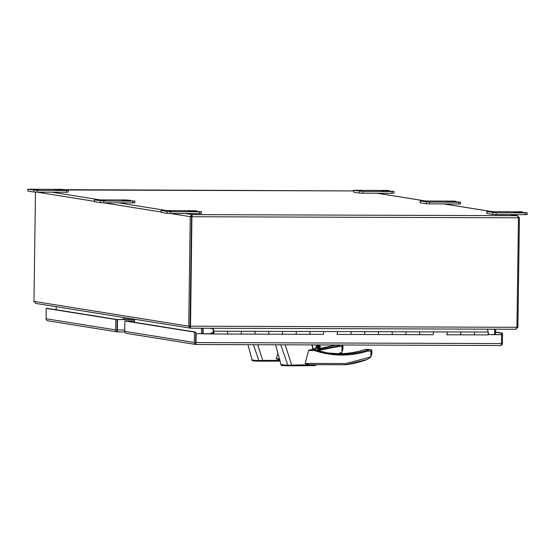 <?xml version="1.0" encoding="UTF-8"?>
<svg xmlns="http://www.w3.org/2000/svg" width="555" height="555" viewBox="0 0 555 555"><rect width="100%" height="100%" fill="white"/><g stroke="black" fill="none" stroke-linecap="round" stroke-linejoin="round"><path stroke-width="0.83" d="M190.497 327.707L191.919 216.734L518.467 217.81L517.309 215.694L192.079 214.625L191.919 216.734L191.565 216.679L190.039 326.173L191.565 216.679L192.058 215.971L191.565 216.679L190.261 216.672L192.079 214.625L191.752 216.36M510.433 214.591L517.621 215.722L510.586 214.591M517.309 215.694L519.418 217.754L518.46 217.754M519.418 217.754L517.891 327.256L516.941 327.249M170.274 213.474L190.261 216.672L188.735 326.173L190.039 326.173L190.511 326.833L190.039 326.173L516.941 327.304L518.467 217.81M35.492 192.106L33.966 301.386L36.082 303.446M190.192 326.437L190.49 328.178L515.727 329.247L517.891 327.256M516.941 327.304L515.762 329.254L190.49 328.178L35.77 303.418M190.49 328.178L188.735 326.173L33.966 301.386M124.452 317.626L124.431 319.541L124.452 317.626M202.818 328.22L202.742 333.631L202.818 328.22M487.456 329.177L494.609 329.198L494.533 334.589M495.56 329.184L495.483 334.596M201.514 328.22L201.437 333.624M56.201 306.693L56.159 309.752M123.127 319.541L123.154 317.418M134.532 319.243L134.49 322.295M210.428 328.269L203.172 328.241L203.095 333.631M116.439 331.515L116.987 330.801L117.445 331.911L116.439 331.515A2.033 1.956 -80.9 0 1 115.697 329.906L115.835 319.513L117.14 319.52L117.494 319.576L117.348 329.968A2.033 0.527 90.2 0 1 117.119 331.543L117.445 331.911L124.799 331.939L117.195 331.897L47.841 320.79M116.98 330.801L117.14 319.52L47.515 308.365L46.211 308.365L46.065 318.75A2.033 1.956 99.1 0 0 46.807 320.367L48.167 320.818M115.835 319.513L46.211 308.365M134.532 319.576L117.14 319.52L116.987 330.801M134.525 319.631L117.494 319.576M488.067 334.623L501.588 334.672L501.262 333.125L502.559 333.125L502.421 343.517A2.033 1.956 -80.9 0 1 501.63 345.127L500.249 345.515L196.088 344.516L126.505 333.388M196.102 344.509L195.096 344.114A2.033 1.956 -80.9 0 1 194.354 342.504L124.729 331.349A2.033 1.956 99.1 0 0 125.472 332.965L126.831 333.416M196.109 344.509L195.783 344.142L196.109 344.509L500.249 345.515L501.234 345.148A2.033 0.527 -89.8 0 0 501.463 343.566L196.012 342.567A2.033 0.527 90.2 0 1 195.783 344.142L195.644 343.399L195.096 344.114M501.63 345.127L501.352 344.738M495.518 332.001L502.559 333.125M125.825 320.963L134.511 320.936M125.825 320.908L124.868 320.963L124.729 331.349M124.868 320.963L194.5 332.112L194.354 342.504M194.5 332.112L195.804 332.119L195.644 343.399L195.783 333.611L196.137 333.666L196.012 342.567M501.588 334.672L501.463 343.566M196.137 333.666L211.712 333.715M501.262 333.125L495.518 332.202M134.511 320.991L126.172 320.963L195.804 332.119M195.783 333.611L213.508 334.006A1.665 0.437 90.2 0 0 213.529 334.006L227.238 334.048A1.665 0.437 -89.8 0 0 227.238 334.048A1.665 0.437 -89.8 0 0 227.682 332.459A1.665 0.437 90.2 0 1 227.238 334.048L213.543 334.006A1.665 0.437 90.2 0 0 213.966 332.41A1.665 0.437 90.2 0 0 213.536 330.683A1.665 0.437 -89.8 0 0 213.425 330.731L212.995 328.9L210.428 328.248M488.088 334.568L501.241 334.609M474.421 332.022A1.665 0.437 90.2 0 1 474.546 333.271A1.665 0.437 90.2 0 1 474.109 334.859A1.665 0.437 -89.8 0 0 474.546 333.271A1.665 0.437 -89.8 0 0 474.421 332.022L488.136 332.063A1.665 0.437 90.2 0 1 488.261 333.312A1.665 0.437 90.2 0 1 487.824 334.908L474.109 334.859A1.665 0.437 -89.8 0 1 474.088 334.859L460.414 334.818A1.665 0.437 -89.8 0 0 460.83 333.222A1.665 0.437 -89.8 0 0 460.706 331.973L474.421 332.022M432.949 334.727A1.665 0.437 -89.8 0 0 432.962 334.727A1.665 0.437 -89.8 0 0 433.406 333.132A1.665 0.437 -89.8 0 0 433.282 331.883L446.997 331.932A1.665 0.437 90.2 0 1 447.115 333.18A1.665 0.437 90.2 0 1 446.678 334.769A1.665 0.437 -89.8 0 0 446.678 334.769A1.665 0.437 -89.8 0 0 447.115 333.18A1.665 0.437 -89.8 0 0 446.997 331.932L460.706 331.973A1.665 0.437 -89.8 0 1 460.83 333.222A1.665 0.437 -89.8 0 1 460.393 334.818L474.109 334.859M350.226 334.387L350.656 334.457A1.665 0.437 -89.8 0 0 350.677 334.457A1.665 0.437 -89.8 0 0 351.114 332.861A1.665 0.437 -89.8 0 0 350.989 331.613L364.704 331.661A1.665 0.437 90.2 0 1 364.829 332.91A1.665 0.437 90.2 0 1 364.392 334.498L378.108 334.547A1.665 0.437 -89.8 0 0 378.108 334.547A1.665 0.437 -89.8 0 0 378.545 332.951A1.665 0.437 -89.8 0 0 378.42 331.703L392.135 331.751A1.665 0.437 90.2 0 1 392.26 333A1.665 0.437 90.2 0 1 391.823 334.589L405.532 334.637A1.665 0.437 -89.8 0 0 405.532 334.637A1.665 0.437 -89.8 0 0 405.976 333.042A1.665 0.437 -89.8 0 0 405.851 331.793L419.566 331.841A1.665 0.437 90.2 0 1 419.691 333.09A1.665 0.437 90.2 0 1 419.247 334.679A1.665 0.437 -89.8 0 0 419.247 334.679A1.665 0.437 -89.8 0 0 419.691 333.09A1.665 0.437 -89.8 0 0 419.566 331.841L433.282 331.883A1.665 0.437 -89.8 0 1 433.406 333.132A1.665 0.437 -89.8 0 1 432.962 334.727L405.552 334.637M378.121 334.547L391.802 334.589A1.665 0.437 -89.8 0 0 391.823 334.589A1.665 0.437 -89.8 0 0 392.26 333A1.665 0.437 -89.8 0 0 392.135 331.751L405.851 331.793A1.665 0.437 -89.8 0 1 405.976 333.042A1.665 0.437 -89.8 0 1 405.532 334.637L419.247 334.679M323.225 334.367A1.665 0.437 -89.8 0 0 323.246 334.367A1.665 0.437 -89.8 0 0 323.683 332.771A1.665 0.437 -89.8 0 0 323.558 331.522L337.274 331.571A1.665 0.437 90.2 0 1 337.398 332.82A1.665 0.437 90.2 0 1 336.961 334.408L364.371 334.498A1.665 0.437 -89.8 0 0 364.392 334.498A1.665 0.437 -89.8 0 0 364.829 332.91A1.665 0.437 -89.8 0 0 364.704 331.661L378.42 331.703A1.665 0.437 -89.8 0 1 378.545 332.951A1.665 0.437 -89.8 0 1 378.108 334.547L391.823 334.589M336.94 334.408L336.961 334.408A1.665 0.437 -89.8 0 0 336.961 334.408A1.665 0.437 -89.8 0 0 337.398 332.82A1.665 0.437 -89.8 0 0 337.274 331.571L350.989 331.613A1.665 0.437 -89.8 0 1 351.114 332.861A1.665 0.437 -89.8 0 1 350.677 334.457L364.392 334.498M240.509 334.027L240.939 334.096A1.665 0.437 -89.8 0 0 241.397 332.5A1.665 0.437 -89.8 0 0 241.272 331.252L254.988 331.3A1.665 0.437 90.2 0 1 255.113 332.549A1.665 0.437 90.2 0 1 254.669 334.138L268.384 334.186A1.665 0.437 -89.8 0 0 268.384 334.186A1.665 0.437 -89.8 0 0 268.821 332.591A1.665 0.437 -89.8 0 0 268.703 331.342L282.419 331.39A1.665 0.437 90.2 0 1 282.537 332.639A1.665 0.437 90.2 0 1 282.1 334.228L295.815 334.276A1.665 0.437 -89.8 0 0 295.815 334.276A1.665 0.437 -89.8 0 0 296.252 332.681A1.665 0.437 -89.8 0 0 296.127 331.432L309.843 331.481A1.665 0.437 90.2 0 1 309.967 332.729A1.665 0.437 90.2 0 1 309.53 334.318A1.665 0.437 -89.8 0 0 309.53 334.318A1.665 0.437 -89.8 0 0 309.967 332.729A1.665 0.437 -89.8 0 0 309.843 331.481L323.558 331.522A1.665 0.437 -89.8 0 1 323.683 332.771A1.665 0.437 -89.8 0 1 323.246 334.367L295.836 334.276M268.405 334.186L282.086 334.228A1.665 0.437 -89.8 0 0 282.1 334.228A1.665 0.437 -89.8 0 0 282.537 332.639A1.665 0.437 -89.8 0 0 282.419 331.39L296.127 331.432A1.665 0.437 -89.8 0 1 296.252 332.681A1.665 0.437 -89.8 0 1 295.815 334.276L309.53 334.318M240.974 334.096L254.655 334.138A1.665 0.437 -89.8 0 0 254.669 334.138A1.665 0.437 -89.8 0 0 255.113 332.549A1.665 0.437 -89.8 0 0 254.988 331.3L268.703 331.342A1.665 0.437 -89.8 0 1 268.821 332.591A1.665 0.437 -89.8 0 1 268.384 334.186L282.1 334.228M213.155 328.255L213.841 331.162L227.557 331.21A1.665 0.437 90.2 0 1 227.682 332.459A1.665 0.437 -89.8 0 0 227.557 331.21L241.272 331.252A1.665 0.437 -89.8 0 1 241.397 332.5A1.665 0.437 -89.8 0 1 240.953 334.096A1.665 0.437 -89.8 0 0 240.953 334.096L254.669 334.138M488.136 332.063L487.45 329.157M213.841 331.162A1.665 0.437 -89.8 0 0 213.536 330.683A1.665 0.437 90.2 0 0 213.099 332.272A1.665 0.437 90.2 0 0 213.099 332.424L213.349 332.424M213.717 332.369L213.536 331.633L213.717 332.369M488.351 334.145L488.261 333.458M488.261 333.104L488.539 333.458M488.546 333.104L488.199 332.369M213.349 332.383L213.536 331.564L213.536 333.125L211.24 332.757L213.384 332.764L211.24 332.757L211.129 333.659M459.942 334.748L460.379 334.818A1.665 0.437 -89.8 0 0 460.393 334.818L446.678 334.769M125.756 317.835L125.728 319.548L125.756 317.835M127.463 318.105L127.442 319.555L127.463 318.105M128.767 318.313L128.746 319.555M257.707 344.717L262.751 360.438L279.866 360.368M280.15 360.015L276.217 358.78L278.041 353.528M262.751 360.438L262.494 361.194L259.081 361.152C253.025 360.965 251.526 360.785 254.585 360.597M253.413 344.704L259.081 361.152L280.067 361.111L262.494 361.194M279.984 360.792L265.762 360.611M253.954 359.973C250.513 360.139 252.178 360.334 258.935 360.549L262.758 360.466M338.293 353.701L341.935 352.286L342.928 349.033L342.969 346.056L342.019 346.5L342.116 345.168L339.674 345.161L338.675 346.493L320.089 350.129M335.948 344.974L320.11 348.443A91.173 87.94 99.1 0 0 335.303 345.168L335.255 345.182M338.016 344.981L339.417 345.203L338.224 345.64A91.173 87.94 -80.9 0 1 320.096 349.22M340.631 353.681L341.963 352.3L342.019 346.5L338.675 346.493L338.224 345.64M342.928 349.033L342.928 346.112M309.079 364.649L345.716 364.767L308.913 364.649L305.139 363.407L308.587 350.503L310.502 349.622L312.888 349.47L312.507 347.659L314.997 349.317L317.404 344.912M312.902 344.898A2.664 2.567 99.1 0 0 314.949 349.095A2.664 2.567 99.1 0 0 317.106 344.912M316.44 344.912A2.664 2.567 -80.9 0 1 314.199 348.977M285.18 344.808L291.673 365.072L315.878 364.67M311.952 344.891L312.888 349.47L314.116 349.636L310.502 349.622M280.761 344.794L287.858 365.183L291.687 365.093L291.417 365.828L288.003 365.787C281.947 365.599 280.448 365.412 283.508 365.225M294.684 365.245L315.122 365.641L291.417 365.828M317.855 344.912L317.772 350.753M312.715 344.898L312.264 346.396M345.703 364.767L345.973 363.546L370.886 356.934L371.85 353.667L371.892 350.691L370.941 351.135L371.038 349.803L368.596 349.796L367.604 351.121C349.726 356.553 331.966 356.352 314.324 350.524L314.234 349.643A0.853 0.826 -80.9 0 1 314.366 349.678L328.199 353.105A91.173 87.94 -80.9 0 1 314.387 349.685M345.716 364.767L367.181 359.522L370.886 356.934M282.877 364.6C279.442 364.774 281.101 364.968 287.858 365.183L287.996 365.787C282.578 365.759 280.254 365.419 281.024 364.767L275.585 344.773M371.85 350.656A0.853 0.826 99.1 0 0 371.038 349.803L365.877 349.366L368.34 349.373A0.853 0.826 -80.9 0 1 368.582 349.407M365.856 349.366L368.596 349.796A0.853 0.826 99.1 0 0 368.34 349.837L367.153 350.274A91.173 87.94 -80.9 0 1 328.199 353.105M368.34 349.837L365.641 349.407L364.226 349.803C355.776 352.425 347.18 353.722 338.418 353.701L326.742 352.855A91.173 87.94 99.1 0 0 338.425 353.701A91.173 87.94 99.1 0 0 364.226 349.803L364.184 349.817M371.85 353.667L371.85 350.746M370.865 356.914L370.941 351.135L367.604 351.121L367.153 350.274M171.8 211.247L167.887 211.073L171.8 211.247M199.55 211.795L170.406 211.698L161.033 210.588L195.416 210.727L197.011 210.997L188.464 211.143L201.43 211.691L199.55 211.795L199.529 213.571L170.385 213.474L170.406 211.698M167.145 211.58L167.117 213.356L170.385 213.474M167.117 213.356L161.103 212.392L161.13 210.616M161.033 210.588L161.103 212.392M199.529 213.571L201.5 213.495L201.52 211.719M105.172 200.577L101.253 200.404L105.172 200.577M132.922 201.125L103.778 201.028L94.406 199.918L125.52 199.939L130.383 200.327L121.94 200.508L134.893 201.049L132.922 201.125L132.895 202.894L103.75 202.804L103.778 201.028M100.51 200.91L100.49 202.679L103.75 202.804M100.49 202.679L94.475 201.722L94.496 199.946M94.406 199.918L94.475 201.722M132.895 202.894L134.865 202.825L134.893 201.049M38.545 189.907L34.625 189.734L38.545 189.907M66.295 190.448L37.15 190.358L27.778 189.241L62.153 189.387L63.749 189.657L55.209 189.803L68.168 190.351L66.295 190.448L66.267 192.224L37.123 192.127L37.15 190.358M33.883 190.233L33.855 192.009L37.123 192.127M33.855 192.009L27.84 191.045L27.868 189.269M27.778 189.241L27.84 191.045M66.267 192.224L68.237 192.148L68.258 190.379M517.329 211.996L514.534 211.871L517.329 211.996M525.28 212.863L496.135 212.773L486.763 211.656L521.145 211.802L522.741 212.072L514.194 212.218L527.16 212.766L525.28 212.863L525.259 214.639L496.114 214.542L496.135 212.773M492.868 212.648L492.847 214.424L496.114 214.542M492.847 214.424L486.832 213.46L486.853 211.684M486.763 211.656L486.832 213.46M525.259 214.639L527.222 214.57L527.25 212.794M450.702 201.326L447.899 201.201L450.702 201.326M458.652 202.193L429.508 202.096L420.135 200.986L454.51 201.125L456.106 201.396L447.566 201.541L460.525 202.089L458.652 202.193L458.624 203.969L429.48 203.872L429.508 202.096M426.24 201.978L426.219 203.754L429.48 203.872M426.219 203.754L420.197 202.79L420.225 201.014M420.135 200.986L420.197 202.79M458.624 203.969L460.594 203.893L460.622 202.117M384.067 190.649L381.271 190.531L384.067 190.649M392.017 191.524L362.873 191.426L353.5 190.316L387.883 190.455L389.478 190.726L380.931 190.871L393.897 191.419L392.017 191.524L391.996 193.3L362.852 193.202L362.873 191.426M359.612 191.308L359.585 193.084L362.852 193.202M359.585 193.084L353.57 192.12L353.597 190.344M353.5 190.316L353.57 192.12M391.996 193.3L393.967 193.223L393.988 191.447M377.178 193.251L425.095 200.924M443.806 203.921L491.723 211.594M63.749 189.976L353.493 190.934L63.749 189.657M37.012 192.127L94.385 201.319M103.639 202.804L161.012 211.989M192.079 214.625L185.203 213.522M166.486 210.525L118.569 202.852M99.858 199.855L51.941 192.176M115.697 329.906L46.065 318.75M124.743 329.989L117.348 329.968M276.217 358.78L279.449 358.787M314.144 348.956A91.173 87.94 99.1 0 0 314.692 348.928L314.144 348.956M339.417 345.203A0.853 0.826 99.1 0 1 339.674 345.161L338.536 344.981M340.978 344.988L342.116 345.168A0.853 0.826 99.1 0 1 342.241 345.182L341.041 344.988M342.928 346.029A0.853 0.826 99.1 0 0 342.241 345.182L342.969 346.056M308.587 350.503L314.324 350.524L314.116 349.636A0.853 0.826 -80.9 0 1 314.234 349.643L313.2 349.477M305.139 363.407L345.973 363.546M316.385 347.756L316.426 344.912L316.371 347.784M318.431 344.919L318.348 350.92M345.751 364.76A105.124 101.398 99.1 0 0 367.181 359.522M365.641 349.407A0.853 0.826 -80.9 0 1 365.891 349.366L364.205 349.803M320.159 344.919L320.068 351.391L320.145 344.919M319.846 344.919L319.756 351.308M318.868 351.065L318.952 344.919M491.869 211.594L443.951 203.921M425.241 200.924L377.324 193.251M227.238 334.048L240.953 334.096M259.074 361.152L259.074 361.152C253.656 361.125 251.332 360.785 252.102 360.133L247.96 344.683M335.275 345.175L335.928 344.974M287.996 365.787L315.268 365.627L316.017 364.593M368.326 349.373L371.163 349.817L371.892 350.691"/></g></svg>
